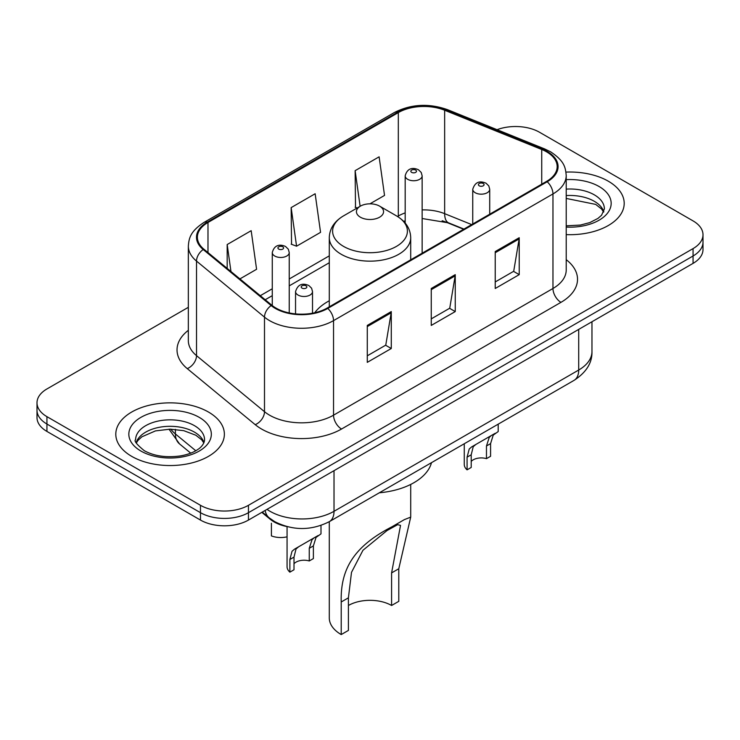 <?xml version="1.0" encoding="UTF-8"?>
<svg xmlns="http://www.w3.org/2000/svg" width="740" height="740" viewBox="0 0 740 740"><rect width="100%" height="100%" fill="white"/><g stroke="black" fill="none" stroke-linecap="round" stroke-linejoin="round"><path stroke-width="1.11" d="M329.291 300.773A59.94 34.604 0 0 0 314.75 312.743M463.629 229.261L446.183 222.213A45.233 26.113 0 0 0 442.141 220.751M286.445 526.464A33.929 19.591 180 0 1 270.257 519.295L261.831 512.348M188.339 307.313L46.935 388.953A33.929 19.591 0 0 0 37 402.8L37 417.582A33.929 19.591 0 0 0 46.935 431.429L200.475 520.072A33.929 19.591 0 0 0 248.455 520.072L693.066 263.375A33.929 19.591 0 0 0 703 249.528L703 242.137A33.929 19.591 0 0 1 693.066 255.994A33.929 19.591 0 0 0 703 242.137L703 234.756A33.929 19.591 0 0 0 693.066 220.899L539.525 132.256A33.929 19.591 0 0 0 497.049 129.685M37 402.8A33.929 19.591 0 0 0 46.935 416.657L200.475 505.3A33.929 19.591 0 0 0 248.455 505.3L248.455 512.681L693.066 255.994L248.455 512.681A33.929 19.591 0 0 1 200.475 512.681A33.929 19.591 0 0 0 248.455 512.681L248.455 520.072M46.935 416.657L46.935 424.039L200.475 512.681L46.935 424.039A33.929 19.591 0 0 1 37 410.191A33.929 19.591 0 0 0 46.935 424.039L46.935 431.429M608.298 181.198A54.279 31.339 0 0 0 565.961 172.106A54.279 31.339 0 0 1 608.298 181.198A54.279 31.339 0 0 1 624.199 203.361A54.279 31.339 0 0 0 608.298 181.198M208.467 412.041A54.279 31.339 0 0 0 149.314 405.243A54.279 31.339 0 0 0 115.801 434.195A54.279 31.339 0 0 0 131.702 456.358A54.279 31.339 0 0 0 190.855 463.157A54.279 31.339 0 0 0 224.368 434.195A54.279 31.339 0 0 0 208.467 412.041A54.279 31.339 0 0 0 149.314 405.243A54.279 31.339 0 0 0 115.801 434.195A54.279 31.339 0 0 0 131.702 456.358A54.279 31.339 0 0 0 190.855 463.157A54.279 31.339 0 0 0 224.368 434.195A54.279 31.339 0 0 0 208.467 412.041M546.564 151.829A36.186 20.896 180 0 1 557.165 166.611A36.186 20.896 180 0 1 546.564 181.383L327.136 308.062A36.186 20.896 180 0 1 271.904 305.278L203.935 249.232A36.186 20.896 180 0 1 197.386 237.244A36.186 20.896 180 0 1 207.986 222.472L398.314 112.591A36.186 20.896 180 0 1 444.657 110.251L541.736 149.489A36.186 20.896 180 0 1 546.564 151.829M547.202 151.46A37.093 21.414 0 0 0 542.254 149.064L445.175 109.816A37.093 21.414 0 0 0 397.667 112.221L207.348 222.102A37.093 21.414 0 0 0 203.195 249.528L271.164 305.574A37.093 21.414 0 0 0 327.774 308.432L547.202 181.753A37.093 21.414 0 0 0 547.202 151.46M367.281 325.424L367.281 362.36L391.275 348.512L391.275 311.577L367.281 325.424M367.281 355.811L385.762 345.136L391.173 312.798A9.046 5.226 -120 0 0 391.275 311.577M385.596 345.238L391.275 348.512M495.227 251.554L495.227 288.489L519.221 274.642L519.221 237.707L495.227 251.554M495.227 281.94L513.708 271.275L519.119 238.937A9.046 5.226 -120 0 0 519.221 237.707M513.541 271.367L519.221 274.642M431.254 288.489L431.254 325.424L455.248 311.577L455.248 274.642L431.254 288.489M431.254 318.875L449.735 308.21L455.146 275.872A9.046 5.226 -120 0 0 455.248 274.642M449.569 308.303L455.248 311.577M566.211 234.626A54.279 31.339 0 0 0 624.199 203.361A54.279 31.339 0 0 1 566.211 234.626M248.455 505.3L693.066 248.603A33.929 19.591 0 0 0 703 234.756M369.945 203.833L384.532 195.416L379.121 156.825L355.126 170.672L355.514 207.385M239.917 278.906L256.586 269.277L251.175 230.686L227.18 244.542L227.18 268.398M291.153 207.607L296.574 246.198L320.559 232.351L315.147 193.751L291.153 207.607L291.542 244.32M296.574 246.198L291.153 244.172M357.161 207.996L355.126 207.237M355.126 170.672L360.121 206.284M227.18 244.542L230.963 271.525M329.291 521.682L329.291 617.956A40.709 23.504 0 0 0 341.214 634.568L341.214 601.981C340.326 569.587 353.406 546.675 391.876 526.834L404.336 519.637L410.709 517.121L398.786 568.745L398.786 601.333L391.589 605.487A30.534 17.631 0 0 0 348.411 605.487M391.589 605.487L391.589 572.899L400.534 525.391L397.648 524.679L387.057 530.524L362.942 550.292L351.5 572.362L348.411 597.827L348.411 630.415L341.214 634.568M360.408 217.209A13.57 7.835 0 0 0 379.592 217.209A13.57 7.835 0 0 0 379.592 206.127L396.446 215.858A37.398 21.59 0 0 1 396.446 246.392A37.398 21.59 0 0 1 343.554 246.392A37.398 21.59 0 0 1 343.554 215.858C334.341 221.325 329.587 228.595 329.291 237.651A40.709 23.504 0 0 0 341.214 254.273A40.709 23.504 0 0 0 385.577 259.37A40.709 23.504 0 0 0 410.709 237.651C410.413 228.595 405.659 221.325 396.446 215.858L379.592 206.127A13.57 7.835 0 0 0 360.408 206.127A13.57 7.835 0 0 0 360.408 217.209M379.324 492.785A62.197 35.909 0 0 0 431.494 462.667M404.336 519.637L391.876 526.834L404.336 519.637M471.204 461.418A11.313 6.53 180 0 1 486.467 458.652L486.467 445.989L489.233 437.433L491.184 435.61L475.857 444.463L473.239 446.664L471.204 454.795L471.204 467.458L467.079 469.845A16.965 9.796 180 0 1 464.267 464.443L464.267 443.75M467.079 469.845L467.079 457.172L469.234 448.977L471.741 446.84L492.544 434.824M498.196 424.159L498.196 431.559L493.229 435.12L490.583 443.602L490.583 456.275L486.467 458.652M471.741 446.84L475.857 444.463L471.741 446.84M294.002 563.732A11.313 6.53 180 0 1 309.255 560.957L309.255 548.294L312.021 539.738L313.973 537.924L298.655 546.768L296.028 548.969L294.002 557.1L294.002 569.772L289.877 572.149A16.965 9.796 180 0 1 287.065 566.748L287.065 526.63M289.877 572.149L289.877 559.486L292.032 551.282L294.539 549.145L315.332 537.138M320.993 525.428L320.993 533.873L316.026 537.434L313.381 545.916L313.381 558.58L309.255 560.957M294.539 549.145L298.655 546.768L294.539 549.145M271.404 523.245L271.404 535.908A16.965 9.796 180 0 0 287.065 536.833M270.257 518.675L270.257 519.295M267.001 509.361A45.233 26.113 0 0 0 270.045 511.303A45.233 26.113 0 0 0 334.018 511.303L578.708 370.028A45.233 26.113 0 0 0 591.963 351.555C592.296 362.785 586.311 372.387 574.027 380.379L329.328 521.654A22.616 13.061 60 0 0 334.018 511.303L334.018 470.668M578.708 329.393L578.708 370.028A22.616 13.061 60 0 1 574.027 380.379M265.17 510.415A22.616 15.124 129.5 0 0 269.11 517.778L262.247 512.108M693.066 263.375L693.066 248.603M200.475 520.072L200.475 505.3M170.811 429.172A45.233 26.113 0 0 0 175.399 433.954L175.399 429.385M190.735 453.148L179.533 443.917A22.616 15.124 129.5 0 1 175.399 433.954L195.776 450.753M566.211 259.675A56.545 32.643 180 0 1 560.957 302.346L341.529 429.024A11.313 6.53 60 0 1 333.536 415.177L552.965 288.489A45.233 26.113 0 0 0 566.211 270.026L566.211 175.472A45.233 26.113 180 0 1 552.965 193.936A11.313 6.53 -120 0 0 547.202 181.753M341.529 429.024A56.545 32.643 180 0 1 261.562 429.024A56.545 32.643 180 0 1 255.226 424.668L187.257 368.622A56.545 32.643 180 0 1 188.339 330.308M269.564 415.177A45.233 26.113 0 0 0 333.536 415.177L333.536 320.624A45.233 26.113 180 0 1 264.495 317.136L196.516 261.091A45.233 26.113 180 0 1 188.339 246.106L188.339 340.659A45.233 26.113 0 0 0 196.516 355.644L264.495 411.69A45.233 26.113 0 0 0 269.564 415.177M566.211 175.472C565.48 167.703 564.759 161.228 550.625 151.829L544.677 148.944A11.313 5.3 112 0 0 542.254 149.064M544.677 148.944L447.598 109.696C428.867 103.073 411.079 104.035 394.254 112.582A11.313 6.53 60 0 1 397.667 112.221M207.348 222.102A11.313 6.53 -120 0 0 203.935 222.463C190.217 231.463 188.968 238.234 188.339 246.106M203.195 249.528A11.313 7.567 129.5 0 0 196.516 261.091L196.516 355.644A11.313 7.567 -50.5 0 1 187.257 368.622M447.598 109.696A11.313 5.3 112 0 0 445.175 109.816M271.164 305.574A11.313 7.567 129.5 0 0 264.495 317.136L264.495 411.69A11.313 7.567 -50.5 0 1 255.226 424.668M327.774 308.432A11.313 6.53 60 0 1 333.536 320.624L552.965 193.936L552.965 288.489A11.313 6.53 60 0 0 560.957 302.346M207.986 222.472L207.986 252.571M541.736 149.489L541.736 184.167M444.657 110.251L444.657 213.666A36.186 20.896 0 0 0 422.142 209.91M471.704 224.599L444.657 213.666A20.359 9.537 -68 0 0 448.699 222.906L422.142 218.513M405.178 212.898A36.186 20.896 0 0 0 398.314 216.006L397.491 216.478M398.314 112.591L398.314 216.006A20.359 11.757 60 0 1 398.286 216.987M329.291 255.855L289.238 278.98M272.274 288.776L260.286 295.695M431.254 289.664L455.146 275.872M495.227 252.729L519.119 238.937M367.281 326.599L391.173 312.798M603.812 211.742A34.465 19.897 0 0 0 594.285 201.289A34.465 19.897 0 0 0 566.211 195.573M566.211 225.829L580.447 225.053L589.817 222.592L597.994 218.393L601.565 215.248L604.386 208.902A34.465 19.897 0 0 0 594.285 194.824A34.465 19.897 0 0 0 566.211 189.116M566.211 227.078A41.255 23.819 0 0 0 607.281 213.453A41.255 23.819 0 0 0 599.086 186.517A41.255 23.819 0 0 0 566.211 179.635M348.411 597.827L341.214 601.981M398.786 568.745L391.589 572.899M203.981 442.585A34.465 19.897 0 0 0 194.463 432.132A34.465 19.897 0 0 0 159.858 427.202A34.465 19.897 0 0 0 136.188 442.585M194.463 425.667A34.465 19.897 0 0 0 156.889 421.356A34.465 19.897 0 0 0 135.614 439.736C133.81 440.8 136.706 444.463 144.309 450.706C154.253 456.136 166.352 457.866 180.615 455.896C188.034 454.526 193.889 452.307 198.163 449.236C200.235 448.07 204.508 443.871 204.554 439.736A34.465 19.897 0 0 0 194.463 425.667M140.915 451.039A41.255 23.819 0 0 0 199.254 451.039A41.255 23.819 0 0 0 199.254 417.36A41.255 23.819 0 0 0 140.915 417.36A41.255 23.819 0 0 0 140.915 451.039M475.237 192.742A8.482 4.893 180 0 1 472.749 189.274C474.923 182.317 479.354 180.301 486.06 183.224L488.798 185.906L489.714 189.274A8.482 4.893 180 0 1 484.478 193.797A8.482 4.893 180 0 1 475.237 192.742M483.229 183.501A2.831 1.628 0 0 0 479.233 183.501A2.831 1.628 0 0 0 479.233 185.814A2.831 1.628 0 0 0 483.229 185.814A2.831 1.628 0 0 0 483.229 183.501M491.184 435.61L495.291 433.242M486.467 445.989L490.583 443.602M467.079 457.172L471.204 454.795M298.035 295.047A8.482 4.893 180 0 1 295.547 291.588C297.711 284.623 302.151 282.606 308.858 285.529L311.596 288.212L312.511 291.588A8.482 4.893 180 0 1 307.276 296.111A8.482 4.893 180 0 1 298.035 295.047M306.027 285.816A2.831 1.628 0 0 0 302.031 285.816A2.831 1.628 0 0 0 302.031 288.119A2.831 1.628 0 0 0 306.027 288.119A2.831 1.628 0 0 0 306.027 285.816M313.973 537.924L318.089 535.547M309.255 548.294L313.381 545.916M289.877 559.486L294.002 557.1M422.142 253.219L422.142 175.843A8.482 4.893 180 0 1 416.907 180.366A8.482 4.893 180 0 1 407.666 179.302A8.482 4.893 180 0 1 405.178 175.843L405.178 223.045M411.662 172.374A2.831 1.628 0 0 0 415.658 172.374A2.831 1.628 0 0 0 415.658 170.071A2.831 1.628 0 0 0 411.662 170.071A2.831 1.628 0 0 0 411.662 172.374M289.238 312.937L289.238 252.571A8.482 4.893 180 0 1 284.003 257.094A8.482 4.893 180 0 1 274.762 256.031A8.482 4.893 180 0 1 272.274 252.571L272.274 305.574M278.758 249.112A2.831 1.628 0 0 0 282.754 249.112A2.831 1.628 0 0 0 282.754 246.799A2.831 1.628 0 0 0 278.758 246.799A2.831 1.628 0 0 0 278.758 249.112M329.328 521.654C311.133 530.802 292.929 530.802 274.725 521.654L269.11 517.778M591.963 351.555L591.963 321.752M179.533 443.917L168.988 429.182M394.254 112.582L203.935 222.463M405.178 220.881L403.615 221.325M329.291 262.737L289.238 285.862M272.274 295.658L265.197 299.746M463.952 229.076L448.699 222.906M603.646 212.13L601.565 209.013L595.691 204.397L566.211 198.431M410.709 517.121L410.709 484.432M410.709 259.814L410.709 237.651M329.291 306.822L329.291 237.651M360.408 206.127L343.554 215.858M203.815 442.973L201.733 439.847L195.86 435.24L183.733 430.661L170.052 429.172L155.474 430.893L141.858 436.813L137.927 440.467L136.354 442.973M472.749 223.998L472.749 189.274M489.714 214.202L489.714 189.274M295.547 313.899L295.547 291.588M312.511 313.205L312.511 291.588M422.142 175.843L421.227 172.476L418.489 169.793C415.001 168.119 407.694 166.38 405.178 175.843M289.238 252.571L288.322 249.204L285.585 246.522C282.097 244.847 274.79 243.108 272.274 252.571"/></g></svg>
